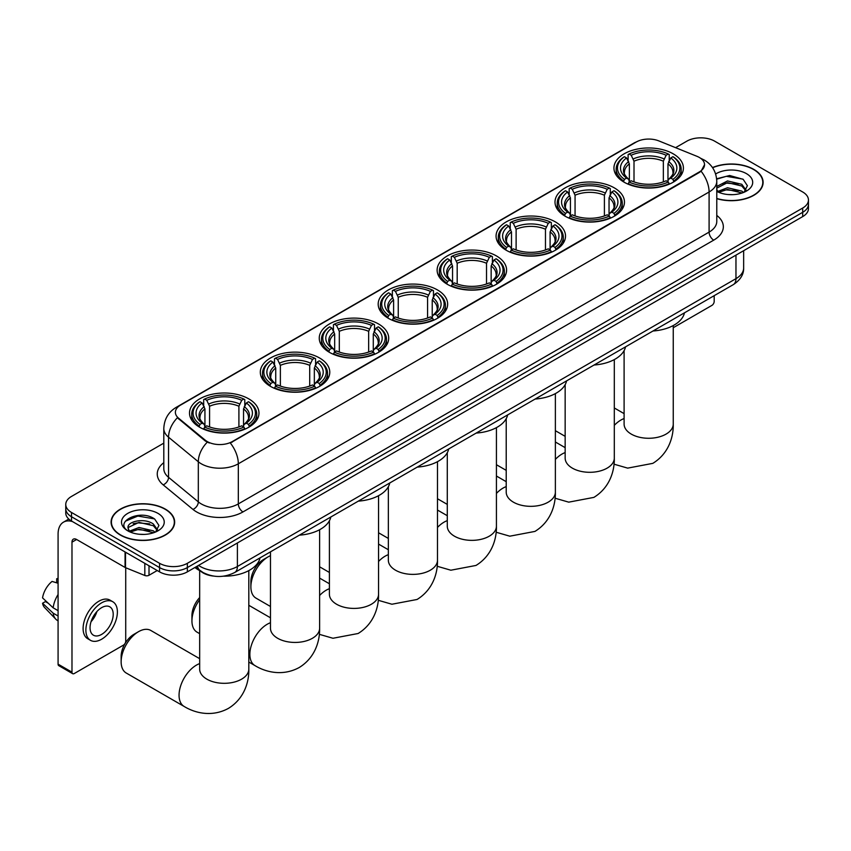 <?xml version="1.0" encoding="UTF-8"?>
<svg xmlns="http://www.w3.org/2000/svg" width="851" height="851" viewBox="0 0 851 851"><rect width="100%" height="100%" fill="white"/><g stroke="black" fill="none" stroke-linecap="round" stroke-linejoin="round"><path stroke-width="1.28" d="M437.478 289.946A34.731 20.052 0 0 0 399.63 285.596A34.731 20.052 0 0 0 378.184 304.126A34.731 20.052 0 0 0 388.364 318.306A34.731 20.052 0 0 0 426.213 322.646A34.731 20.052 0 0 0 447.647 304.126A34.731 20.052 0 0 0 437.478 289.946M614.294 187.858A34.731 20.052 0 0 0 576.446 183.518A34.731 20.052 0 0 0 555.001 202.038A34.731 20.052 0 0 0 565.181 216.218A34.731 20.052 0 0 0 603.029 220.569A34.731 20.052 0 0 0 624.464 202.038A34.731 20.052 0 0 0 614.294 187.858M555.352 221.888A34.731 20.052 0 0 0 517.504 217.548A34.731 20.052 0 0 0 496.069 236.067A34.731 20.052 0 0 0 506.239 250.247A34.731 20.052 0 0 0 544.087 254.598A34.731 20.052 0 0 0 565.521 236.067A34.731 20.052 0 0 0 555.352 221.888M496.41 255.917A34.731 20.052 0 0 0 458.561 251.577A34.731 20.052 0 0 0 437.127 270.097A34.731 20.052 0 0 0 447.296 284.277A34.731 20.052 0 0 0 485.144 288.627A34.731 20.052 0 0 0 506.59 270.097A34.731 20.052 0 0 0 496.41 255.917M378.535 323.976A34.731 20.052 0 0 0 340.687 319.625A34.731 20.052 0 0 0 319.253 338.155A34.731 20.052 0 0 0 329.422 352.335A34.731 20.052 0 0 0 367.27 356.675A34.731 20.052 0 0 0 388.705 338.155A34.731 20.052 0 0 0 378.535 323.976M319.593 358.005A34.731 20.052 0 0 0 281.745 353.654A34.731 20.052 0 0 0 260.31 372.185A34.731 20.052 0 0 0 270.48 386.365A34.731 20.052 0 0 0 308.328 390.705A34.731 20.052 0 0 0 329.773 372.185A34.731 20.052 0 0 0 319.593 358.005M248.8 398.885A34.731 20.052 0 0 0 210.952 394.534A34.731 20.052 0 0 0 189.507 413.054A34.731 20.052 0 0 0 199.677 427.234A34.731 20.052 0 0 0 237.525 431.585A34.731 20.052 0 0 0 258.97 413.054A34.731 20.052 0 0 0 248.8 398.885M673.226 153.84A34.731 20.052 0 0 0 635.378 149.489A34.731 20.052 0 0 0 613.943 168.009A34.731 20.052 0 0 0 624.113 182.188A34.731 20.052 0 0 0 661.961 186.539A34.731 20.052 0 0 0 683.406 168.009A34.731 20.052 0 0 0 673.226 153.84M699.362 157.478A17.69 10.212 0 0 0 697.001 156.329L658.844 140.904A17.69 10.212 0 0 0 636.186 142.053L180.561 405.097A17.69 10.212 0 0 0 175.38 412.32A17.69 10.212 0 0 0 178.582 418.181L205.293 440.212A17.69 10.212 0 0 0 232.302 441.573L699.362 171.923A17.69 10.212 0 0 0 704.543 164.7A17.69 10.212 0 0 0 699.362 157.478M213.346 576.053A19.658 11.35 180 0 1 200.91 571.404L195.656 567.064M716.776 198.666A31.785 18.35 0 0 0 763.113 182.348A31.785 18.35 0 0 0 753.805 169.381A31.785 18.35 0 0 0 712.5 167.573M165.349 509.121A31.785 18.35 0 0 0 130.714 505.143A31.785 18.35 0 0 0 111.087 522.099A31.785 18.35 0 0 0 120.406 535.077A31.785 18.35 0 0 0 155.031 539.055A31.785 18.35 0 0 0 174.657 522.099A31.785 18.35 0 0 0 165.349 509.121M704.543 164.7L701.075 171.2L699.362 172.445L230.313 442.999A22.934 13.244 60 0 1 238.323 463.784A26.211 15.137 180 0 1 201.261 463.784A26.211 15.137 180 0 1 198.315 461.763L168.551 437.212A26.211 15.137 180 0 1 163.807 428.532L163.807 468.656A26.211 15.137 0 0 0 168.551 477.337L198.315 501.888A26.211 15.137 0 0 0 201.261 503.909A26.211 15.137 0 0 0 238.323 503.909L709.096 232.11A26.211 15.137 0 0 0 716.776 221.409L716.776 181.284A26.211 15.137 180 0 1 709.096 191.986A22.934 13.244 -120 0 0 701.075 171.2M163.807 443.137L71.516 496.42A19.658 11.35 0 0 0 65.761 504.441L65.761 513.004A19.658 11.35 0 0 0 71.516 521.025L159.552 571.861L159.552 567.574A19.658 11.35 0 0 0 187.358 567.574L802.695 212.314A19.658 11.35 0 0 0 808.45 204.293A19.658 11.35 0 0 1 802.695 212.314L187.358 567.574A19.658 11.35 0 0 1 159.552 567.574L71.516 516.748L159.552 567.574L159.552 563.298A19.658 11.35 0 0 0 187.358 563.298L802.695 208.038A19.658 11.35 0 0 0 808.45 200.006A19.658 11.35 0 0 0 802.695 191.986L714.659 141.16A19.658 11.35 0 0 0 686.853 141.16L675.577 147.67M65.761 508.728A19.658 11.35 0 0 0 71.516 516.748A19.658 11.35 0 0 1 65.761 508.728M209.272 442.999L205.293 440.988L177.391 417.756A22.934 15.339 129.5 0 0 168.551 437.212L168.551 477.337A6.553 4.383 -50.5 0 1 163.179 484.857A32.764 18.913 180 0 1 163.807 462.657M65.761 504.441A19.658 11.35 0 0 0 71.516 512.472L159.552 563.298M159.552 571.861A19.658 11.35 0 0 0 187.358 571.861L802.695 216.601A19.658 11.35 0 0 0 808.45 208.569L808.45 200.006M716.776 198.453A31.455 18.158 0 0 0 762.794 182.348A31.455 18.158 0 0 0 753.571 169.509A31.455 18.158 0 0 0 712.617 167.753M727.786 194.517L732.722 194.656M717.967 191.379L727.499 187.741L741.806 191.092L743.54 192.475M718.84 192.294L727.499 189.443L742.115 192.996M716.776 189.252A14.807 8.553 0 0 0 718.978 192.411M716.776 186.443L727.499 180.944L741.806 184.295L746.061 190.167M716.776 188.145L727.499 182.646L741.806 185.997L745.721 190.613M716.914 191.443L717.68 191.911M716.776 191.379A21.36 12.329 0 0 0 746.444 191.071A21.36 12.329 0 0 0 746.444 173.636A21.36 12.329 0 0 0 715.638 173.987M744.04 192.262L747.391 185.699L743.157 179.316L729.658 175.497L716.638 178.774M718.116 192.039L716.776 190.464M716.68 179.167L726.339 176.317L742.87 179.125M721.627 183.965L726.339 183.103L738.136 184.124M721.627 190.752L726.339 189.901L738.136 190.911M673.247 327.72L711.872 305.413A3.276 1.893 120 0 0 714.191 301.403L714.191 295.669M120.629 534.939A31.455 18.158 0 0 0 154.914 538.874A31.455 18.158 0 0 0 174.327 522.099A31.455 18.158 0 0 0 165.115 509.26A31.455 18.158 0 0 0 130.841 505.324A31.455 18.158 0 0 0 111.417 522.099A31.455 18.158 0 0 0 120.629 534.939M139.319 534.258L144.266 534.407M129.501 531.13L139.043 527.492L153.35 530.833L155.073 532.226M130.384 532.045L139.043 529.184L153.659 532.747M129.65 531.79L128.118 528.194A14.807 8.553 0 0 0 130.511 532.162M157.595 529.918L153.35 524.035C144.457 517.408 126.161 521.503 128.118 528.194L128.065 527.546M128.161 528.407L128.565 527.301L139.043 522.386L153.35 525.737L157.265 530.354M155.584 532.013L158.935 525.439L154.701 519.067C139.713 508.292 113.077 522.482 128.458 531.194L129.214 531.652M157.978 513.376A21.36 12.329 0 0 0 127.767 513.376A21.36 12.329 0 0 0 127.767 530.822A21.36 12.329 0 0 0 157.978 530.822A21.36 12.329 0 0 0 157.978 513.376M125.331 521.206L137.873 516.057L154.403 518.865M133.171 523.705L137.873 522.854L149.68 523.865M133.171 530.503L137.873 529.652L149.68 530.662M623.496 181.827L624.421 179.338A31.189 18.009 0 0 1 624.421 156.69L626.57 157.924A28.179 16.265 0 0 0 626.57 178.104L628.687 179.306L629.368 181.837M629.368 180.806L629.368 163.86L626.57 157.924M628.123 160.605L628.123 154.542L629.059 154.01A31.189 18.009 0 0 1 668.29 154.01L666.142 155.254A28.179 16.265 0 0 0 631.197 155.254L634.006 161.19L634.006 181.901M663.344 181.901L663.344 161.19L666.142 155.254M653.004 330.996A36.04 20.807 0 0 0 684.449 312.838M628.123 183.625A32.498 18.765 0 0 0 669.226 183.625L668.29 182.018A31.189 18.009 0 0 1 629.059 182.018L628.123 184.178M669.226 184.178L669.226 183.625M624.421 156.69L623.496 157.222A32.498 18.765 0 0 0 616.167 169.083A32.498 18.765 0 0 0 623.496 180.944M668.29 154.01L669.226 154.542L669.226 160.605M629.059 182.018L631.197 180.774A28.179 16.265 0 0 0 666.142 180.774L668.29 182.018M626.57 178.104L624.421 179.338M631.197 155.254L629.059 154.01M628.687 161.573A25.2 14.552 0 0 0 628.687 179.306L628.804 179.38C625.219 175.923 623.762 173.572 624.432 172.327A24.243 13.999 0 0 1 629.368 163.86M673.854 180.944A32.498 18.765 0 0 0 681.172 169.083A32.498 18.765 0 0 0 673.854 157.222L672.928 156.69A31.189 18.009 0 0 1 672.928 179.338L673.854 181.827M672.928 179.338L670.779 178.104A28.179 16.265 0 0 0 670.779 157.924L672.928 156.69M670.779 157.924L667.971 163.86L667.971 180.806L668.663 179.306L670.779 178.104M667.971 163.86A24.243 13.999 0 0 1 672.918 172.327C673.577 173.583 672.12 175.923 668.546 179.38L668.663 179.306A25.2 14.552 0 0 0 668.663 161.573M667.971 181.837L667.971 180.806M565.16 385.524A24.573 14.19 120 0 0 564.447 385.843M564.553 215.846L565.479 213.367A31.189 18.009 0 0 1 565.479 190.72L567.628 191.954A28.179 16.265 0 0 0 567.628 212.133L569.745 213.335L570.425 215.867M570.425 214.835L570.425 197.889L567.628 191.954M569.181 194.634L569.181 188.571L570.117 188.039A31.189 18.009 0 0 1 609.348 188.039L607.21 189.284A28.179 16.265 0 0 0 572.266 189.284L575.063 195.219L575.063 215.931M604.401 215.931L604.401 195.219L607.21 189.284M594.062 365.015A36.04 20.807 0 0 0 625.517 346.868M569.181 217.654A32.498 18.765 0 0 0 610.284 217.654L609.348 216.048A31.189 18.009 0 0 1 570.117 216.048L569.181 218.207M610.284 218.207L610.284 217.654M565.479 190.72L564.553 191.252A32.498 18.765 0 0 0 557.235 203.112A32.498 18.765 0 0 0 564.553 214.973M609.348 188.039L610.284 188.571L610.284 194.634M570.117 216.048L572.266 214.803A28.179 16.265 0 0 0 607.21 214.803L609.348 216.048M567.628 212.133L565.479 213.367M572.266 189.284L570.117 188.039M569.745 195.602A25.2 14.552 0 0 0 569.745 213.335L569.862 213.41C566.287 209.952 564.83 207.601 565.49 206.357A24.243 13.999 0 0 1 570.425 197.889M614.911 214.973A32.498 18.765 0 0 0 622.241 203.112A32.498 18.765 0 0 0 614.911 191.252L613.986 190.72A31.189 18.009 0 0 1 613.986 213.367L614.911 215.846M613.986 213.367L611.837 212.133A28.179 16.265 0 0 0 611.837 191.954L613.986 190.72M611.837 191.954L609.039 197.889L609.039 214.835L609.72 213.335L611.837 212.133M609.039 197.889A24.243 13.999 0 0 1 613.975 206.357C614.635 207.601 613.177 209.952 609.603 213.41L609.72 213.335A25.2 14.552 0 0 0 609.72 195.602M609.039 215.867L609.039 214.835M506.217 419.543A24.573 14.19 120 0 0 505.505 419.873M505.611 249.875L506.547 247.396A31.189 18.009 0 0 1 506.547 224.749L508.685 225.983A28.179 16.265 0 0 0 508.685 246.162L510.802 247.364L511.494 249.886M511.494 248.854L511.494 231.919L508.685 225.983M510.249 228.664L510.249 222.6L511.174 222.068A31.189 18.009 0 0 1 550.416 222.068L548.267 223.302A28.179 16.265 0 0 0 513.323 223.302L516.121 229.238L516.121 249.96M545.47 249.96L545.47 229.238L548.267 223.302M535.13 399.045A36.04 20.807 0 0 0 566.575 380.886M510.249 251.683A32.498 18.765 0 0 0 551.342 251.683L550.416 250.066A31.189 18.009 0 0 1 511.174 250.066L510.249 252.236M551.342 252.236L551.342 251.683M506.547 224.749L505.611 225.281A32.498 18.765 0 0 0 498.292 237.142A32.498 18.765 0 0 0 505.611 249.003M550.416 222.068L551.342 222.6L551.342 228.664M511.174 250.066L513.323 248.832A28.179 16.265 0 0 0 548.267 248.832L550.416 250.066M508.685 246.162L506.547 247.396M513.323 223.302L511.174 222.068M510.802 229.632A25.2 14.552 0 0 0 510.802 247.364L510.93 247.439C507.345 243.982 505.888 241.631 506.547 240.386A24.243 13.999 0 0 1 511.494 231.919M555.98 249.003A32.498 18.765 0 0 0 563.298 237.142A32.498 18.765 0 0 0 555.98 225.281L555.043 224.749A31.189 18.009 0 0 1 555.043 247.396L555.98 249.875M555.043 247.396L552.905 246.162A28.179 16.265 0 0 0 552.905 225.983L555.043 224.749M552.905 225.983L550.097 231.919L550.097 248.854L550.788 247.364L552.905 246.162M550.097 231.919A24.243 13.999 0 0 1 555.043 240.386C555.703 241.631 554.246 243.982 550.661 247.439L550.788 247.364A25.2 14.552 0 0 0 550.788 229.632M550.097 249.886L550.097 248.854M447.286 453.572A24.573 14.19 120 0 0 446.562 453.902M446.669 283.904L447.605 281.426A31.189 18.009 0 0 1 447.605 258.768L449.753 260.012A28.179 16.265 0 0 0 449.753 280.181L451.87 281.394L452.551 283.915M452.551 282.883L452.551 265.948L449.753 260.012M451.307 262.693L451.307 256.63L452.243 256.098A31.189 18.009 0 0 1 491.474 256.098L489.325 257.332A28.179 16.265 0 0 0 454.381 257.332L457.189 263.267L457.189 283.989M486.527 283.989L486.527 263.267L489.325 257.332M476.188 433.074A36.04 20.807 0 0 0 507.632 414.916M451.307 285.702A32.498 18.765 0 0 0 492.41 285.702L491.474 284.096A31.189 18.009 0 0 1 452.243 284.096L451.307 286.266M492.41 286.266L492.41 285.702M447.605 258.768L446.669 259.3A32.498 18.765 0 0 0 439.35 271.171A32.498 18.765 0 0 0 446.669 283.032M491.474 256.098L492.41 256.63L492.41 262.693M452.243 284.096L454.381 282.862A28.179 16.265 0 0 0 489.325 282.862L491.474 284.096M449.753 280.181L447.605 281.426M454.381 257.332L452.243 256.098M451.87 263.661A25.2 14.552 0 0 0 451.87 281.394L451.987 281.468C448.403 278 446.945 275.65 447.615 274.416A24.243 13.999 0 0 1 452.551 265.948M497.037 283.032A32.498 18.765 0 0 0 504.356 271.171A32.498 18.765 0 0 0 497.037 259.3L496.112 258.768A31.189 18.009 0 0 1 496.112 281.426L497.037 283.904M496.112 281.426L493.963 280.181A28.179 16.265 0 0 0 493.963 260.012L496.112 258.768M493.963 260.012L491.155 265.948L491.155 282.883L491.846 281.394L493.963 280.181M491.155 265.948A24.243 13.999 0 0 1 496.101 274.416C496.761 275.66 495.303 278.011 491.729 281.468L491.846 281.394A25.2 14.552 0 0 0 491.846 263.661M491.155 283.915L491.155 282.883M388.343 487.602A24.573 14.19 120 0 0 387.63 487.931M387.737 317.934L388.662 315.455A31.189 18.009 0 0 1 388.662 292.797L390.811 294.042A28.179 16.265 0 0 0 390.811 314.21L392.928 315.413L393.609 317.944M393.609 316.912L393.609 299.978L390.811 294.042M392.364 296.722L392.364 290.659L393.3 290.127A31.189 18.009 0 0 1 432.531 290.127L430.393 291.361A28.179 16.265 0 0 0 395.449 291.361L398.247 297.297L398.247 318.019M427.585 318.019L427.585 297.297L430.393 291.361M417.245 467.103A36.04 20.807 0 0 0 448.7 448.945M392.364 319.731A32.498 18.765 0 0 0 433.467 319.731L432.531 318.125A31.189 18.009 0 0 1 393.3 318.125L392.364 320.295M433.467 320.295L433.467 319.731M388.662 292.797L387.737 293.329A32.498 18.765 0 0 0 380.418 305.201A32.498 18.765 0 0 0 387.737 317.061M432.531 290.127L433.467 290.659L433.467 296.722M393.3 318.125L395.449 316.891A28.179 16.265 0 0 0 430.393 316.891L432.531 318.125M390.811 314.21L388.662 315.455M395.449 291.361L393.3 290.127M392.928 297.69A25.2 14.552 0 0 0 392.928 315.413L393.045 315.498C389.471 312.03 388.013 309.679 388.673 308.445A24.243 13.999 0 0 1 393.609 299.978M438.095 317.061A32.498 18.765 0 0 0 445.424 305.201A32.498 18.765 0 0 0 438.095 293.329L437.169 292.797A31.189 18.009 0 0 1 437.169 315.455L438.095 317.934M437.169 315.455L435.021 314.21A28.179 16.265 0 0 0 435.021 294.042L437.169 292.797M435.021 294.042L432.223 299.978L432.223 316.912L432.904 315.413L435.021 314.21M432.223 299.978A24.243 13.999 0 0 1 437.159 308.445C437.818 309.69 436.361 312.04 432.787 315.498L432.904 315.413A25.2 14.552 0 0 0 432.904 297.69M432.223 317.944L432.223 316.912M329.401 521.631A24.573 14.19 120 0 0 328.688 521.961M250.885 586.871L250.885 581.52A18.02 10.403 -60 0 1 263.619 559.447A18.02 10.403 -60 0 1 263.629 559.447L268.256 556.767A24.573 14.19 120 0 0 250.885 586.871A24.573 14.19 120 0 0 255.97 598.115L270.469 606.486M328.794 351.963L329.731 349.484A31.189 18.009 0 0 1 329.731 326.827L331.869 328.071A28.179 16.265 0 0 0 331.869 348.24L333.986 349.442L334.677 351.974M334.677 350.942L334.677 334.007L331.869 328.071M333.432 330.752L333.432 324.688L334.358 324.157A31.189 18.009 0 0 1 373.6 324.157L371.451 325.39A28.179 16.265 0 0 0 336.507 325.39L339.304 331.326L339.304 352.048M368.653 352.048L368.653 331.326L371.451 325.39M358.314 501.133A36.04 20.807 0 0 0 389.758 482.974M333.432 353.761A32.498 18.765 0 0 0 374.525 353.761L373.6 352.154A31.189 18.009 0 0 1 334.358 352.154L333.432 354.314M374.525 354.314L374.525 353.761M329.731 326.827L328.794 327.358A32.498 18.765 0 0 0 321.476 339.219A32.498 18.765 0 0 0 328.794 351.091M373.6 324.157L374.525 324.688L374.525 330.752M334.358 352.154L336.507 350.92A28.179 16.265 0 0 0 371.451 350.92L373.6 352.154M331.869 348.24L329.731 349.484M336.507 325.39L334.358 324.157M333.986 331.72A25.2 14.552 0 0 0 333.986 349.442L334.113 349.527C330.528 346.059 329.071 343.708 329.731 342.474A24.243 13.999 0 0 1 334.677 334.007M379.163 351.091A32.498 18.765 0 0 0 386.482 339.219A32.498 18.765 0 0 0 379.163 327.358L378.227 326.827A31.189 18.009 0 0 1 378.227 349.484L379.163 351.963M378.227 349.484L376.089 348.24A28.179 16.265 0 0 0 376.089 328.071L378.227 326.827M376.089 328.071L373.281 334.007L373.281 350.942L373.961 349.442L376.089 348.24M373.281 334.007A24.243 13.999 0 0 1 378.227 342.474C378.886 343.719 377.429 346.07 373.844 349.527L373.961 349.442A25.2 14.552 0 0 0 373.961 331.72M373.281 351.974L373.281 350.942M270.469 555.66A24.573 14.19 120 0 0 268.256 556.767L263.619 559.447M199.666 599.753A24.573 14.19 120 0 0 191.943 620.9L191.943 615.55A18.02 10.403 -60 0 1 199.666 597.562M191.943 620.9A24.573 14.19 120 0 0 197.028 632.144L199.666 633.665M269.852 385.992L270.788 383.503A31.189 18.009 0 0 1 270.788 360.856L272.937 362.09A28.179 16.265 0 0 0 272.937 382.269L275.054 383.471L275.735 386.003M275.735 384.971L275.735 368.026L272.937 362.09M274.49 364.781L274.49 358.718L275.426 358.186A31.189 18.009 0 0 1 314.657 358.186L312.508 359.42A28.179 16.265 0 0 0 277.564 359.42L280.373 365.356L280.373 386.067M309.711 386.067L309.711 365.356L312.508 359.42M299.371 535.162A36.04 20.807 0 0 0 330.816 517.004M274.49 387.79A32.498 18.765 0 0 0 315.593 387.79L314.657 386.184A31.189 18.009 0 0 1 275.426 386.184L274.49 388.343M315.593 388.343L315.593 387.79M270.788 360.856L269.852 361.388A32.498 18.765 0 0 0 262.534 373.249A32.498 18.765 0 0 0 269.852 385.12M314.657 358.186L315.593 358.718L315.593 364.781M275.426 386.184L277.564 384.95A28.179 16.265 0 0 0 312.508 384.95L314.657 386.184M272.937 382.269L270.788 383.503M277.564 359.42L275.426 358.186M275.054 365.739A25.2 14.552 0 0 0 275.054 383.471L275.171 383.556C271.586 380.089 270.129 377.738 270.799 376.504A24.243 13.999 0 0 1 275.735 368.026M320.221 385.12A32.498 18.765 0 0 0 327.539 373.249A32.498 18.765 0 0 0 320.221 361.388L319.295 360.856A31.189 18.009 0 0 1 319.295 383.503L320.221 385.992M319.295 383.503L317.146 382.269A28.179 16.265 0 0 0 317.146 362.09L319.295 360.856M317.146 362.09L314.338 368.026L314.338 384.971L315.03 383.471L317.146 382.269M314.338 368.026A24.243 13.999 0 0 1 319.285 376.504C319.944 377.748 318.487 380.099 314.913 383.556L315.03 383.471A25.2 14.552 0 0 0 315.03 365.739M314.338 386.003L314.338 384.971M121.14 661.77L121.14 656.419A18.02 10.403 -60 0 1 133.884 634.357L138.522 631.676A24.573 14.19 120 0 0 121.14 661.77A24.573 14.19 120 0 0 126.235 673.024L184.146 706.458A24.573 14.19 -60 0 1 180.38 686.768A24.573 14.19 -60 0 1 196.432 665.12A24.573 14.19 -60 0 1 199.666 663.599M199.06 426.862L199.985 424.383A31.189 18.009 0 0 1 199.985 401.736L202.134 402.97A28.179 16.265 0 0 0 202.134 423.149L204.251 424.351L204.931 426.883M204.931 425.851L204.931 408.905L202.134 402.97M203.687 405.65L203.687 399.587L204.623 399.055A31.189 18.009 0 0 1 243.854 399.055L241.716 400.3A28.179 16.265 0 0 0 206.761 400.3L209.569 406.235L209.569 426.947M238.908 426.947L238.908 406.235L241.716 400.3M194.922 567.489A36.04 20.807 0 0 0 198.751 570.096A36.04 20.807 0 0 0 200.4 570.989M223.451 576.18A36.04 20.807 0 0 0 260.023 557.884M203.687 428.67A32.498 18.765 0 0 0 244.79 428.67L243.854 427.064A31.189 18.009 0 0 1 204.623 427.064L203.687 429.223M244.79 429.223L244.79 428.67M199.985 401.736L199.06 402.268A32.498 18.765 0 0 0 191.741 414.129A32.498 18.765 0 0 0 199.06 425.989M243.854 399.055L244.79 399.587L244.79 405.65M204.623 427.064L206.761 425.819A28.179 16.265 0 0 0 241.716 425.819L243.854 427.064M202.134 423.149L199.985 424.383M206.761 400.3L204.623 399.055M204.251 406.618A25.2 14.552 0 0 0 204.251 424.351L204.368 424.426C200.793 420.968 199.325 418.618 199.996 417.373A24.243 13.999 0 0 1 204.931 408.905M249.417 425.989A32.498 18.765 0 0 0 256.736 414.129A32.498 18.765 0 0 0 249.417 402.268L248.492 401.736A31.189 18.009 0 0 1 248.492 424.383L249.417 426.862M248.492 424.383L246.343 423.149A28.179 16.265 0 0 0 246.343 402.97L248.492 401.736M246.343 402.97L243.546 408.905L243.546 425.851L244.226 424.351L246.343 423.149M243.546 408.905A24.243 13.999 0 0 1 248.481 417.373C249.141 418.618 247.684 420.968 244.109 424.426L244.226 424.351A25.2 14.552 0 0 0 244.226 406.618M243.546 426.883L243.546 425.851M199.666 658.674L150.808 630.463A24.573 14.19 120 0 0 138.522 631.676L133.884 634.357M149.01 565.766L149.01 575.265L157.233 570.521M72.495 521.589A26.211 15.137 -120 0 0 63.506 522.142A26.211 15.137 -120 0 0 58.081 534.141L58.081 664.152L71.984 672.173L71.984 542.161A6.553 3.787 60 0 1 73.335 539.162A6.553 3.787 60 0 1 76.611 539.491L125.065 567.457L125.065 551.948M71.984 672.173A3.276 1.893 120 0 0 72.654 673.673L58.762 665.652A3.276 1.893 -60 0 1 58.081 664.152M72.654 673.673A3.276 1.893 120 0 0 74.292 673.513L123.416 645.154A3.276 1.893 120 0 0 125.725 641.143L125.725 567.766M149.01 575.265A3.276 1.893 180 0 1 144.819 575.478L125.501 567.67A3.276 1.893 180 0 1 125.065 567.457M101.631 634.399A16.382 9.457 120 0 0 112.332 619.964A16.382 9.457 120 0 0 109.822 606.837A16.382 9.457 120 0 0 101.631 607.657A16.382 9.457 120 0 0 90.929 622.092A16.382 9.457 120 0 0 93.44 635.218A16.382 9.457 120 0 0 101.631 634.399M91.046 621.709A16.382 9.457 120 0 0 96.929 611.518M58.081 579.169L56.687 578.754L56.687 582.041L58.081 582.85M112.779 601.731L109.992 600.125A22.275 12.861 120 0 0 98.854 601.231A22.275 12.861 120 0 0 84.302 620.868A22.275 12.861 120 0 0 87.717 638.718L90.493 640.324A22.275 12.861 120 0 0 101.631 639.218A22.275 12.861 120 0 0 116.193 619.581A22.275 12.861 120 0 0 112.779 601.731A22.275 12.861 120 0 0 101.631 602.838A22.275 12.861 120 0 0 87.079 622.475A22.275 12.861 120 0 0 90.493 640.324M58.081 594.487A21.626 12.488 120 0 0 53.156 607.816L42.55 597.891A17.041 9.84 120 0 1 52.06 581.424L58.081 583.254M58.081 610.656L53.156 607.816M48.284 603.263L45.401 601.593L42.55 603.242L53.156 613.167L58.081 616.007M53.156 613.167A21.626 12.488 120 0 0 55.826 619.209A21.626 12.488 120 0 0 57.464 620.496L58.081 620.847M58.081 578.361A17.041 9.84 120 0 0 56.687 578.754M42.55 603.242A17.041 9.84 120 0 0 44.56 607.486L55.826 619.209M178.582 418.181L178.582 418.958M205.293 440.212L205.293 440.988M232.302 441.573L232.302 442.105M242.96 511.93A6.553 3.787 60 0 1 238.323 503.909L238.323 463.784L709.096 191.986L709.096 232.11A6.553 3.787 60 0 0 713.723 240.142L242.96 511.93A32.764 18.913 180 0 1 196.624 511.93A32.764 18.913 180 0 1 192.954 509.409L163.179 484.857M716.776 181.284C716.329 171.859 712.181 164.796 704.341 160.084L701.033 158.467A22.934 10.744 112 0 0 700.724 158.36M178.614 406.438A22.934 13.244 -120 0 0 176.242 407.331C168.392 412.044 164.254 419.107 163.807 428.532M176.242 407.331L634.261 142.894A22.934 13.244 60 0 1 635.995 142.16M207.25 442.201A22.934 15.339 129.5 0 0 198.315 461.763L198.315 501.888A6.553 4.383 -50.5 0 1 192.954 509.409M716.776 215.409A32.764 18.913 180 0 1 713.723 240.142M187.358 563.298L187.358 571.861M802.695 208.038L802.695 216.601M71.516 512.472L71.516 521.025M198.57 565.383A26.211 15.137 0 0 0 200.325 566.511A26.211 15.137 0 0 0 237.397 566.511L735.966 278.66A26.211 15.137 0 0 0 743.646 267.959C743.838 274.458 740.37 280.032 733.254 284.66L234.685 572.51A13.105 7.563 60 0 0 237.397 566.511L237.397 542.97M735.966 255.119L735.966 278.66A13.105 7.563 60 0 1 733.254 284.66M197.506 566A13.105 8.765 129.5 0 0 199.794 570.255L195.815 566.979M673.247 325.561L673.247 424.085A24.573 14.19 180 0 1 666.046 434.116A24.573 14.19 180 0 1 631.293 434.116A24.573 14.19 180 0 1 624.102 424.085L624.155 425.043M614.305 425.351A24.573 14.19 -60 0 1 620.868 420.075A24.573 14.19 -60 0 1 624.102 418.554M663.344 161.19A24.243 13.999 0 0 0 634.006 161.19M664.025 158.903A25.2 14.552 0 0 0 633.314 158.903M614.305 359.579L614.305 458.115A24.573 14.19 180 0 1 607.114 468.146A24.573 14.19 180 0 1 572.361 468.146A24.573 14.19 180 0 1 565.16 458.115L565.213 459.072M555.373 459.38A24.573 14.19 -60 0 1 561.937 454.104A24.573 14.19 -60 0 1 565.16 452.583M604.401 195.219A24.243 13.999 0 0 0 575.063 195.219M605.093 192.932A25.2 14.552 0 0 0 574.382 192.932M555.373 393.609L555.373 492.144A24.573 14.19 180 0 1 548.172 502.175A24.573 14.19 180 0 1 513.419 502.175A24.573 14.19 180 0 1 506.217 492.144L506.281 493.101M496.431 493.399A24.573 14.19 -60 0 1 502.994 488.123A24.573 14.19 -60 0 1 506.217 486.612M545.47 229.238A24.243 13.999 0 0 0 516.121 229.238M546.151 226.951A25.2 14.552 0 0 0 515.44 226.951M496.431 427.638L496.431 526.163A24.573 14.19 180 0 1 489.229 536.204A24.573 14.19 180 0 1 454.477 536.204A24.573 14.19 180 0 1 447.286 526.163L447.339 527.131M437.488 527.429A24.573 14.19 -60 0 1 444.052 522.152A24.573 14.19 -60 0 1 447.286 520.642M486.527 263.267A24.243 13.999 0 0 0 457.189 263.267M487.208 260.98A25.2 14.552 0 0 0 456.498 260.98M437.488 461.667L437.488 560.192A24.573 14.19 180 0 1 430.298 570.223A24.573 14.19 180 0 1 395.545 570.223A24.573 14.19 180 0 1 388.343 560.192L388.396 561.16M378.557 561.458A24.573 14.19 -60 0 1 385.12 556.182A24.573 14.19 -60 0 1 388.343 554.671M427.585 297.297A24.243 13.999 0 0 0 398.247 297.297M428.276 295.01A25.2 14.552 0 0 0 397.566 295.01M378.557 495.697L378.557 594.221A24.573 14.19 180 0 1 371.355 604.253A24.573 14.19 180 0 1 336.602 604.253A24.573 14.19 180 0 1 329.401 594.221L329.465 595.189M319.614 595.487A24.573 14.19 -60 0 1 326.178 590.211A24.573 14.19 -60 0 1 329.401 588.701M368.653 331.326A24.243 13.999 0 0 0 339.304 331.326M369.334 329.039A25.2 14.552 0 0 0 338.624 329.039M319.614 529.726L319.614 628.251A24.573 14.19 180 0 1 312.413 638.282A24.573 14.19 180 0 1 277.66 638.282A24.573 14.19 180 0 1 270.469 628.251L270.522 629.208M319.614 628.251C319.944 640.59 315.359 657.632 299.18 667.535C282.521 676.588 265.469 672.045 254.949 665.588A24.573 14.19 -60 0 1 251.183 645.898A24.573 14.19 -60 0 1 267.235 624.24A24.573 14.19 -60 0 1 270.469 622.73M309.711 365.356A24.243 13.999 0 0 0 280.373 365.356M310.392 363.069A25.2 14.552 0 0 0 279.681 363.069M248.811 570.596L248.811 669.131A24.573 14.19 180 0 1 241.61 679.162A24.573 14.19 180 0 1 206.867 679.162A24.573 14.19 180 0 1 199.666 669.131L199.719 670.088M238.908 406.235A24.243 13.999 0 0 0 209.569 406.235M239.588 403.948A25.2 14.552 0 0 0 208.889 403.948M71.984 542.161L76.611 539.491M125.501 552.193L125.501 567.67M144.819 575.478L144.819 563.351M634.261 142.894L638.463 140.936M234.685 572.51C224.132 577.808 213.59 577.808 203.049 572.51L199.794 570.255M743.646 267.959L743.646 250.683M762.794 184.986L762.794 182.348M174.327 524.727L174.327 522.099M111.417 524.727L111.417 522.099M673.247 424.085C673.577 436.425 668.992 453.466 652.813 463.359L627.666 468.124L613.997 464.178M565.16 436.35L555.373 430.691M616.167 175.083L616.167 169.083M681.172 175.083L681.172 169.083M624.102 413.629L614.305 407.969M624.102 350.633L624.102 424.085M614.305 458.115C614.635 470.454 610.05 487.495 593.881 497.388L568.734 502.154L555.054 498.207M506.217 470.369L496.431 464.72M557.235 209.112L557.235 203.112M622.241 209.112L622.241 203.112M565.16 447.647L555.373 441.999M565.16 384.663L565.16 458.115M555.373 492.144C555.703 504.483 551.118 521.514 534.939 531.418L509.792 536.183L496.122 532.237M447.286 504.398L437.488 498.75M498.292 243.131L498.292 237.142M563.298 243.131L563.298 237.142M506.217 481.677L496.431 476.028M506.217 418.692L506.217 492.144M496.431 526.163C496.761 538.513 492.176 555.543 475.996 565.447L450.849 570.213L437.18 566.266M388.343 538.428L378.557 532.779M439.35 277.16L439.35 271.171M504.356 277.16L504.356 271.171M447.286 515.706L437.488 510.057M447.286 452.711L447.286 526.163M437.488 560.192C437.818 572.532 433.233 589.573 417.064 599.476L391.917 604.231L378.238 600.295M329.401 572.457L319.614 566.809M380.418 311.189L380.418 305.201M445.424 311.189L445.424 305.201M388.343 549.735L378.557 544.087M388.343 486.74L388.343 560.192M378.557 594.221C378.886 606.561 374.302 623.602 358.122 633.506L332.975 638.261L319.306 634.325M321.476 345.219L321.476 339.219M386.482 345.219L386.482 339.219M329.401 583.765L319.614 578.106M329.401 520.769L329.401 594.221M254.949 665.588L248.811 662.035M262.534 379.248L262.534 373.249M327.539 379.248L327.539 373.249M270.469 617.794L248.811 605.295M270.469 551.852L270.469 628.251M248.811 669.131C249.141 681.47 244.556 698.511 228.387 708.404C211.718 717.467 194.677 712.915 184.146 706.458M191.741 420.128L191.741 414.129M256.736 420.128L256.736 414.129M199.666 570.596L199.666 669.131M63.506 522.142L68.814 519.078"/></g></svg>
